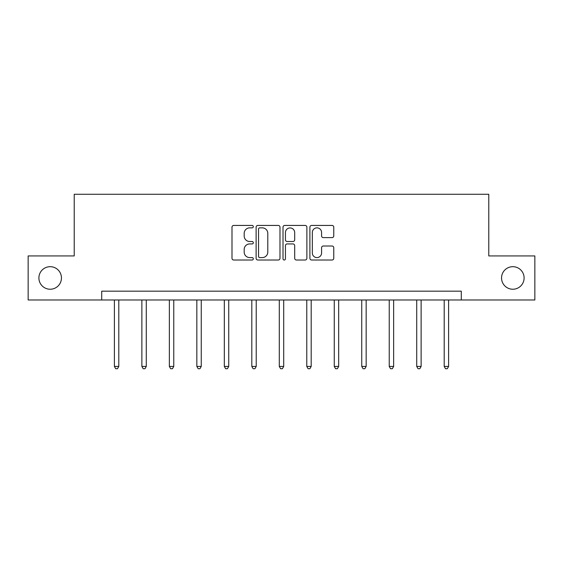 <?xml version="1.0" encoding="UTF-8"?>
<svg xmlns="http://www.w3.org/2000/svg" width="563" height="563" viewBox="0 0 563 563"><rect width="100%" height="100%" fill="white"/><g stroke="black" fill="none" stroke-linecap="round" stroke-linejoin="round"><path stroke-width="0.84" d="M501.549 277.96A11.274 11.274 0 0 0 512.83 289.234A11.274 11.274 0 0 0 524.104 277.96A11.274 11.274 0 0 0 512.83 266.686A11.274 11.274 0 0 0 501.549 277.96M38.896 277.96A11.274 11.274 0 0 0 50.17 289.234A11.274 11.274 0 0 0 61.451 277.96A11.274 11.274 0 0 0 50.17 266.686A11.274 11.274 0 0 0 38.896 277.96M253.315 226.643A1.21 1.21 0 0 0 252.104 225.432L233.729 225.432A1.731 1.731 0 0 0 231.998 227.156L231.998 258.283A1.731 1.731 0 0 0 233.729 260.015L252.104 260.015A1.21 1.21 0 0 0 253.315 258.804A1.21 1.21 0 0 0 252.104 257.594L249.726 257.594A5.531 5.531 0 0 1 244.187 252.062L244.187 249.465A5.531 5.531 0 0 1 249.726 243.934L252.104 243.934A1.21 1.21 0 0 0 253.315 242.723A1.21 1.21 0 0 0 252.104 241.513L249.726 241.513A5.531 5.531 0 0 1 244.187 235.974L244.187 233.385A5.531 5.531 0 0 1 249.726 227.853L252.104 227.853A1.21 1.21 0 0 0 253.315 226.643M332.043 237.621A1.731 1.731 0 0 0 333.768 235.89L333.768 227.156A1.731 1.731 0 0 0 332.043 225.432L311.635 225.432A1.731 1.731 0 0 0 309.903 227.156L309.903 258.283A1.731 1.731 0 0 0 311.635 260.015L332.043 260.015A1.731 1.731 0 0 0 333.768 258.283L333.768 247.734A1.731 1.731 0 0 0 332.043 246.01L323.31 246.01A1.731 1.731 0 0 0 321.579 247.734L321.579 252.97A4.624 4.624 0 0 1 316.955 257.594A4.624 4.624 0 0 1 312.324 252.97L312.324 232.477A4.624 4.624 0 0 1 316.955 227.853A4.624 4.624 0 0 1 321.579 232.477L321.579 235.89A1.731 1.731 0 0 0 323.31 237.621L332.043 237.621M101.706 299.98L28.15 299.98L28.15 255.933L74.225 255.933L74.225 194.27L488.775 194.27L488.775 255.933L534.85 255.933L534.85 299.98L461.294 299.98L461.294 291.17L101.706 291.17L101.706 299.98L461.294 299.98M279.987 227.156A1.731 1.731 0 0 0 278.256 225.432L257.854 225.432A1.731 1.731 0 0 0 256.123 227.156L256.123 258.283A1.731 1.731 0 0 0 257.854 260.015L278.256 260.015A1.731 1.731 0 0 0 279.987 258.283L279.987 227.156M284.744 225.432L305.146 225.432A1.731 1.731 0 0 1 306.877 227.156L306.877 258.283A1.731 1.731 0 0 1 305.146 260.015L296.412 260.015A1.731 1.731 0 0 1 294.688 258.283L294.688 245.665A1.731 1.731 0 0 0 292.957 243.934L287.165 243.934A1.731 1.731 0 0 0 285.434 245.665L285.434 258.804A1.21 1.21 0 0 1 284.224 260.015A1.21 1.21 0 0 1 283.013 258.804L283.013 227.156A1.731 1.731 0 0 1 284.744 225.432M259.754 227.853A1.21 1.21 0 0 0 258.544 229.064L258.544 256.383A1.21 1.21 0 0 0 259.754 257.594L262.259 257.594A5.531 5.531 0 0 0 267.798 252.062L267.798 233.385A5.531 5.531 0 0 0 262.259 227.853L259.754 227.853M294.688 232.561A4.624 4.624 0 0 0 290.058 227.938A4.624 4.624 0 0 0 285.434 232.561L285.434 239.782A1.731 1.731 0 0 0 287.165 241.513L292.957 241.513A1.731 1.731 0 0 0 294.688 239.782L294.688 232.561M114.395 299.98L114.395 366.436L118.793 366.436L118.793 299.98M118.793 366.436L117.477 368.73L115.711 368.73L114.395 366.436M141.876 299.98L141.876 366.436L146.281 366.436L146.281 299.98M146.281 366.436L144.958 368.73L143.199 368.73L141.876 366.436M169.357 299.98L169.357 366.436L173.763 366.436L173.763 299.98M173.763 366.436L172.44 368.73L170.68 368.73L169.357 366.436M196.846 299.98L196.846 366.436L201.251 366.436L201.251 299.98M201.251 366.436L199.928 368.73L198.169 368.73L196.846 366.436M224.327 299.98L224.327 366.436L228.733 366.436L228.733 299.98M228.733 366.436L227.41 368.73L225.65 368.73L224.327 366.436M251.816 299.98L251.816 366.436L256.221 366.436L256.221 299.98M256.221 366.436L254.898 368.73L253.132 368.73L251.816 366.436M279.297 299.98L279.297 366.436L283.703 366.436L283.703 299.98M283.703 366.436L282.38 368.73L280.62 368.73L279.297 366.436M306.779 299.98L306.779 366.436L311.184 366.436L311.184 299.98M311.184 366.436L309.868 368.73L308.102 368.73L306.779 366.436M334.267 299.98L334.267 366.436L338.673 366.436L338.673 299.98M338.673 366.436L337.35 368.73L335.59 368.73L334.267 366.436M361.749 299.98L361.749 366.436L366.154 366.436L366.154 299.98M366.154 366.436L364.831 368.73L363.072 368.73L361.749 366.436M389.237 299.98L389.237 366.436L393.643 366.436L393.643 299.98M393.643 366.436L392.32 368.73L390.56 368.73L389.237 366.436M416.719 299.98L416.719 366.436L421.124 366.436L421.124 299.98M421.124 366.436L419.801 368.73L418.042 368.73L416.719 366.436M444.207 299.98L444.207 366.436L448.605 366.436L448.605 299.98M448.605 366.436L447.289 368.73L445.523 368.73L444.207 366.436"/></g></svg>
